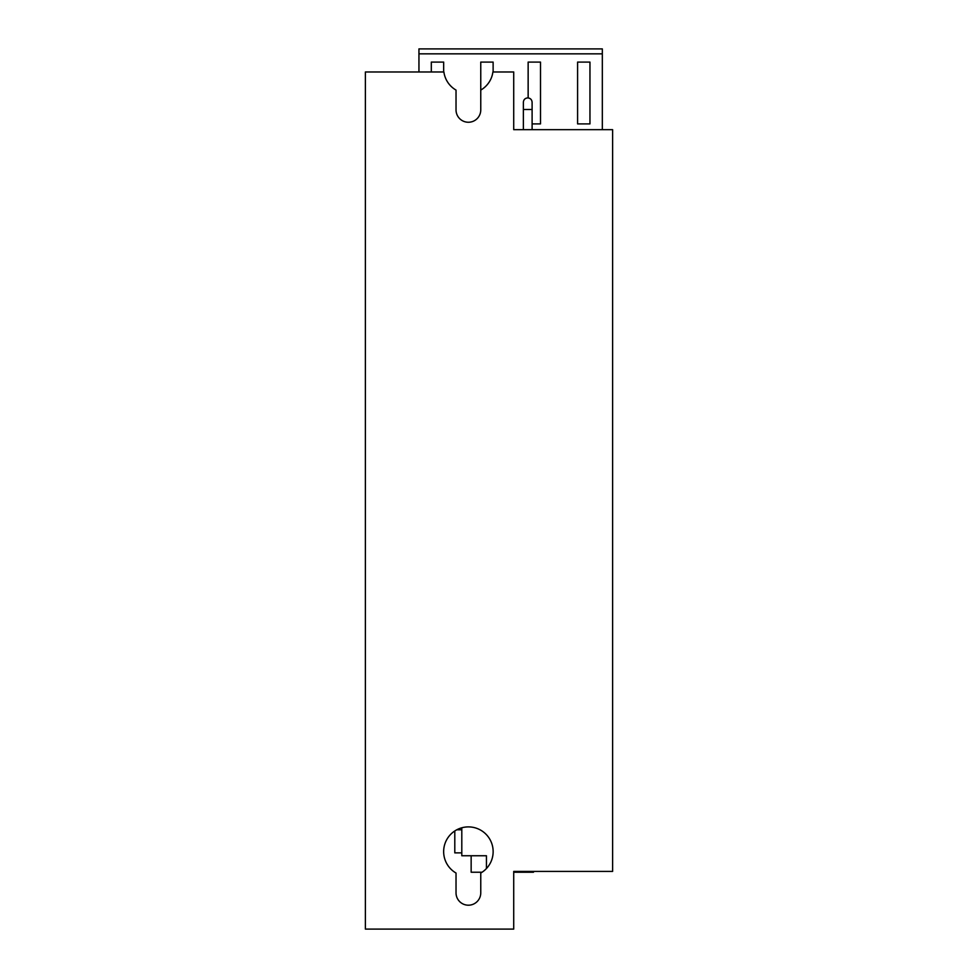 <?xml version="1.0" encoding="UTF-8"?>
<svg xmlns="http://www.w3.org/2000/svg" width="978" height="978" viewBox="0 0 978 978"><rect width="100%" height="100%" fill="white"/><g stroke="black" fill="none" stroke-linecap="round" stroke-linejoin="round"><path stroke-width="1.47" d="M612.619 871.41L612.619 129.671L513.719 129.671L513.719 71.981L492.9 71.981A24.719 24.719 0 0 1 480.76 90.086L480.76 109.891A12.359 12.359 0 0 1 468.401 122.25A12.359 12.359 0 0 1 456.029 109.891L456.029 90.086A24.719 24.719 0 0 1 443.89 71.981L365.381 71.981L365.381 929.1L513.719 929.1L513.719 871.41L612.619 871.41M461.799 829.784L456.812 829.784M454.794 830.982L454.794 852.865L461.799 852.865M456.029 873.036A24.719 24.719 0 0 1 468.401 826.899A24.719 24.719 0 0 1 480.76 873.036L480.76 892.841A12.359 12.359 0 0 1 468.401 905.2A12.359 12.359 0 0 1 456.029 892.841L456.029 873.036M532.105 129.671L532.105 102.262C531.849 99.609 530.394 98.155 527.741 97.898C525.088 98.155 523.621 99.609 523.364 102.262L523.364 129.671M523.609 871.41L513.719 871.41M513.719 71.981L513.719 129.671M482.068 872.229L471.151 872.229L471.151 855.75L461.799 855.75L461.799 827.804M461.799 855.75L486.445 855.75L486.445 868.525M533.499 871.41L533.499 872.229L513.719 872.229M418.951 53.839L602.326 53.839L602.326 48.9L418.951 48.9L418.951 71.981M431.31 71.981L431.31 62.091L443.67 62.091L443.67 71.981M528.144 97.91L528.144 62.091L540.504 62.091L540.504 123.9L532.105 123.9M480.76 90.086L480.76 62.091L493.12 62.091L493.12 71.981M577.595 62.091L589.954 62.091L589.954 123.9L577.595 123.9L577.595 62.091M602.326 129.671L602.326 53.839M523.364 109.475L532.105 109.475L532.105 102.262"/></g></svg>
